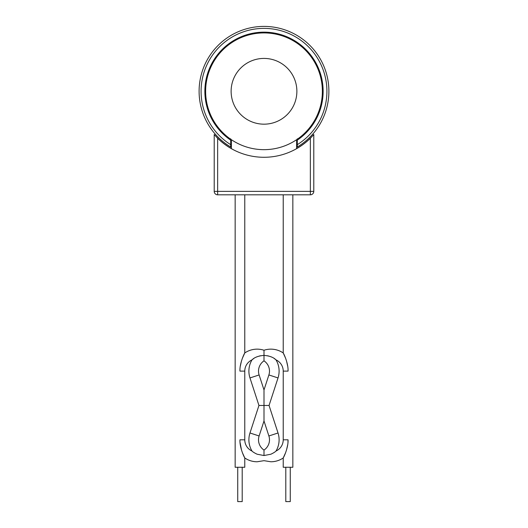 <?xml version="1.0" encoding="UTF-8"?>
<svg xmlns="http://www.w3.org/2000/svg" width="528" height="528" viewBox="0 0 528 528"><rect width="100%" height="100%" fill="white"/><g stroke="black" fill="none" stroke-linecap="round" stroke-linejoin="round"><path stroke-width="0.79" d="M249.975 377.936A21.971 21.971 0 0 1 251.981 359.891C254.476 357.344 258.482 355.846 264 355.39L264 350.249A21.971 21.971 0 0 1 283.226 352.955C284.935 355.806 288.446 364.795 288.037 371.125L283.226 371.125L283.226 439.798A12.362 12.362 0 0 1 276.019 451.031C275.114 451.981 273.398 453.037 270.864 454.219L264 455.532C264 462.112 264 462.112 264 455.532L264 450.074A12.362 12.362 0 0 1 259.116 435.97L264 420.974L264 405.464L258.944 405.464L249.975 377.936L259.116 374.953A12.362 12.362 0 0 1 264 360.848L264 356.519M260.35 355.753L256.925 356.789M253.876 358.42L251.981 359.891A12.362 12.362 0 0 0 244.774 371.125L244.774 439.798L239.963 439.798C239.56 446.127 243.065 455.116 244.774 457.967L242.319 452.503M267.65 355.753L271.075 356.789M274.124 358.42L276.019 359.891A21.971 21.971 0 0 1 278.025 377.936L268.884 374.953A12.362 12.362 0 0 0 264 360.848L264 355.39C269.518 355.846 273.524 357.344 276.019 359.891A12.362 12.362 0 0 1 283.226 371.125M244.774 439.798A12.362 12.362 0 0 0 251.981 451.031A21.971 21.971 0 0 1 249.975 432.986L258.944 405.464M264 420.974L268.884 435.97A12.362 12.362 0 0 1 264 450.074L264 454.403M268.884 435.97L278.025 432.986A21.971 21.971 0 0 1 276.019 451.031M287.654 366.016L286.499 360.862M285.681 358.42L283.226 352.955L283.226 194.812M240.346 366.016L241.501 360.862M242.319 358.42L244.774 352.955A21.971 21.971 0 0 1 264 350.249M287.945 442.266L288.037 439.798C288.44 446.127 284.935 455.116 283.226 457.967A21.971 21.971 0 0 1 270.864 461.769L264 460.673L257.136 461.769A21.971 21.971 0 0 1 244.774 457.967L244.774 467.267L235.158 467.267L235.158 194.812M241.501 450.061L240.075 442.517M292.842 194.812L292.842 467.267L283.226 467.267L283.226 457.967L285.681 452.503M286.499 450.061L287.654 444.906M259.116 374.953L264 389.948L264 405.464L269.056 405.464L278.025 377.936M264 389.948L268.884 374.953M278.025 432.986L269.056 405.464M290.268 467.267L290.268 501.6L285.8 501.6L285.8 467.267M242.2 467.267L242.2 501.6L237.732 501.6L237.732 467.267M244.774 194.812L244.774 352.955C243.065 355.806 239.554 364.795 239.963 371.125L244.774 371.125M251.981 451.031C252.886 451.981 254.602 453.037 257.136 454.219L264 455.532M231.383 148.658A65.993 65.993 0 0 0 296.617 148.658L296.617 139.702A58.37 58.37 0 0 1 231.383 139.702L231.383 148.658A65.993 65.993 0 0 1 217.648 138.263L217.648 191.38L310.352 191.38L310.352 138.263L313.784 134.567L313.784 191.38A3.432 3.432 0 0 1 310.352 194.812L217.648 194.812A3.432 3.432 0 0 1 214.216 191.38L214.216 134.508A65.921 65.921 0 0 0 231.383 148.579M313.784 134.567L313.784 134.508A65.921 65.921 0 0 1 296.617 148.579M310.352 138.263A65.993 65.993 0 0 1 296.617 148.658M214.216 134.567L217.648 138.263M264 58.417A32.875 32.875 0 0 0 231.125 91.291A32.875 32.875 0 0 0 264 124.172A32.875 32.875 0 0 0 296.875 91.291A32.875 32.875 0 0 0 264 58.417M264 149.662A58.37 58.37 0 0 0 322.37 91.291A58.37 58.37 0 0 0 264 32.921A58.37 58.37 0 0 0 205.63 91.291A58.37 58.37 0 0 0 264 149.662M297.304 144.665L297.304 146.989L296.617 147.391A64.891 64.891 0 0 0 264 26.4A64.891 64.891 0 0 0 230.696 146.989L230.696 144.665A62.911 62.911 0 0 1 264 28.38A62.911 62.911 0 0 1 297.304 144.665L297.304 138.811M297.304 140.151A59.129 59.129 0 0 0 308.339 52.166A59.129 59.129 0 0 0 219.661 52.166A59.129 59.129 0 0 0 230.696 140.151L230.696 138.811M230.696 140.151L230.696 144.665M230.696 146.989L231.383 147.391A64.891 64.891 0 0 1 230.696 146.989A64.891 64.891 0 0 0 231.383 147.391M283.226 439.798L288.037 439.798M313.784 191.38A3.432 3.432 0 0 1 310.352 194.812L310.352 191.38L313.784 191.38M217.648 194.812A3.432 3.432 0 0 1 214.216 191.38L217.648 191.38L217.648 194.812M259.116 435.97L249.975 432.986"/></g></svg>

